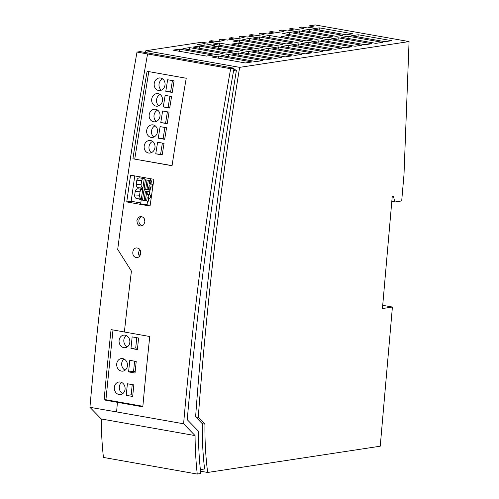 <?xml version="1.0" encoding="UTF-8"?>
<svg xmlns="http://www.w3.org/2000/svg" width="499" height="499" viewBox="0 0 499 499"><rect width="100%" height="100%" fill="white"/><g stroke="black" fill="none" stroke-linecap="round" stroke-linejoin="round"><path stroke-width="0.75" d="M200.367 469.615L204.609 468.966A218.955 111.845 -80 0 1 202.27 423.682L195.608 416.858L198.29 417.332L204.952 424.156A218.955 111.845 -80 0 0 207.665 472.466L380.232 446.206L392.407 307.035L382.427 308.557L392.258 196.226L393.418 196.045L394.796 201.995L391.796 201.465M126.228 395.333L127.401 383.768L133.832 384.904L132.659 396.474L126.228 395.333L131.193 394.815L132.803 395.102M394.796 201.995L401.689 200.947L404.009 174.419L409.068 41.573L239.639 67.359L145.827 50.736A2075.983 1060.437 -80 0 0 145.533 52.532M198.29 417.332A2075.983 1060.437 -80 0 1 239.639 67.359M149.644 190.181L150.049 187.337A1.902 1.628 -87.4 0 1 149.569 187.038L148.69 186.882L148.253 189.932L150.093 190.225L150.729 187.35C153.243 186.377 153.336 185.173 151.016 183.732L151.428 180.838L150.448 180.694L150.723 178.748M145.827 50.736L201.64 42.24L207.503 43.114L214.152 42.103L209.293 41.074L211.62 40.725L217.483 41.598L224.132 40.581L219.273 39.558L221.6 39.203L227.463 40.076L234.118 39.065L229.253 38.036L231.58 37.681L237.443 38.56L244.098 37.544L239.233 36.521L241.566 36.165L247.423 37.038L254.078 36.028L249.213 34.999L251.546 34.643L257.403 35.523L264.058 34.506L259.193 33.483L261.526 33.127L267.383 34.001L274.038 32.99L269.179 31.961L271.506 31.605L277.363 32.485L284.018 31.468L279.159 30.445L281.486 30.09L287.349 30.963L293.998 29.952L289.139 28.923L291.466 28.568L297.329 29.441L303.978 28.431L299.119 27.408L301.446 27.052L307.309 27.925L313.965 26.915L309.099 25.886L315.256 24.95L409.068 41.573M195.608 416.858A2075.983 1060.437 -80 0 1 236.445 70.041L233.788 69.567M236.445 70.041L233.632 70.465M207.665 472.466L200.536 471.206M202.27 423.682L204.952 424.156M147.561 54.004A2089.824 1067.511 100 0 0 117.708 249.431L131.424 271.113A2089.824 1067.511 100 0 0 124.388 332.016L149.769 336.513A2089.824 1067.511 100 0 0 142.82 406.828L117.433 402.331A2089.824 1067.511 100 0 0 116.585 411.918L183.595 423.788A2089.824 1067.511 100 0 1 230.657 68.725L137.007 52.077L140.219 51.59L234.031 68.207A2083.493 1064.273 100 0 0 187.237 419.684L198.427 431.186A231.149 118.076 100 0 0 200.798 473.507L197.248 474.05A237.48 121.307 100 0 1 195.072 435.59L101.253 418.967A237.48 121.307 100 0 0 103.436 457.427L197.248 474.05M130.576 175.174L153.898 179.309A2089.824 1067.511 100 0 0 150.056 206.062L126.74 201.933A2089.824 1067.511 100 0 1 130.576 175.174M137.344 248.04C142.564 248.67 141.286 258.644 136.14 257.44C130.913 256.804 132.191 246.837 137.344 248.04L137.013 247.997M136.47 257.484L136.14 257.44M147.105 71.313L186.239 78.243A2089.824 1067.511 100 0 0 172.055 165.737L132.921 158.801A2089.824 1067.511 100 0 1 147.105 71.313M140.256 226.003L138.603 225.249L137.387 223.745L136.876 220.583L138.204 217.751L139.764 216.741L141.541 216.597L143.188 217.346L144.404 218.855L144.916 222.011L143.593 224.843L142.034 225.86L140.256 226.003M165.787 91.305L167.645 79.746L174.076 80.882L172.224 92.446L165.787 91.305L172.267 92.153M150.168 205.276L140.656 203.823L144.386 177.625M157.653 110.167A6.331 5.439 -83.5 0 0 154.06 115.119A6.331 5.439 -83.5 0 0 156.368 121.425M117.433 402.331L104.116 399.93A2089.513 1067.349 100 0 1 111.071 329.614L124.394 331.972M137.007 52.077A2089.513 1067.349 100 0 0 89.932 407.321L116.585 411.918M116.722 363.896A6.331 5.389 -95.9 0 0 122.735 371.144A6.331 5.389 -95.9 0 0 127.445 365.798A6.331 5.389 -95.9 0 0 121.432 358.55A6.331 5.389 -95.9 0 0 116.722 363.896M123.989 359.006A6.331 5.389 -95.9 0 0 121.694 363.384A6.331 5.389 -95.9 0 0 125.143 370.171M209.137 42.864L209.293 41.074M155.139 125.792A6.331 5.439 -83.5 0 0 151.553 130.744A6.331 5.439 -83.5 0 0 153.854 137.05M143.862 190.755L142.521 200.149L144.111 200.43L145.446 191.042L143.862 190.755L145.446 191.042M126.247 335.515A6.331 5.389 -95.9 0 0 123.846 339.962A6.331 5.389 -95.9 0 0 127.42 346.805M138.579 338.023L132.148 336.881L130.975 348.445L137.406 349.587L138.579 338.023M104.116 399.93L105.919 399.743L142.87 406.286M112.986 329.951L105.919 399.743M170.614 91.86L172.423 80.588M142.67 189.689L138.404 188.853A3.275 2.813 -87.4 0 0 138.092 188.815A3.275 2.813 -87.4 0 0 135.173 191.591L134.68 194.984L139.558 195.209A3.287 2.819 -87.4 0 0 141.373 198.814M134.68 194.984A3.287 2.819 -87.4 0 0 137.025 198.745L140.662 199.388M155.75 153.811L157.609 142.246L164.04 143.388L162.181 154.952L155.75 153.811L160.578 154.359L162.387 143.094M160.578 154.359L162.231 154.653M150.448 180.694L145.421 179.802L144.08 189.196L148.253 189.926M147.062 180.089L145.421 179.802M172.068 165.624L132.921 158.801M134.749 159.013L148.783 71.606M163.279 106.936L165.138 95.371L171.569 96.513L169.71 108.071L163.279 106.936L168.107 107.485L169.916 96.22M150.049 187.337L150.948 187.35M141.566 216.603A4.747 4.042 -95.2 0 0 138.89 221.4A4.747 4.042 -95.2 0 0 142.259 225.773M148.477 194.704A1.902 1.628 92.6 0 1 149.014 194.585L149.419 191.741L148.035 191.497L147.598 194.548L149.288 194.741A1.902 1.628 92.6 0 0 148.821 198.028L147.13 197.835L146.694 200.885L148.084 201.134L148.49 198.29L148.945 198.309M148.54 201.153L149.17 198.309C151.684 197.336 151.777 196.126 149.457 194.685L149.868 191.791L148.889 191.647L149.114 190.082M149.388 198.303L148.945 198.284M392.407 307.035L382.714 305.319M148.297 180.307L146.974 189.601L148.272 189.826M148.69 186.882L150.38 187.075A1.902 1.628 92.6 0 1 150.848 183.788L149.157 183.595L149.594 180.544L150.979 180.788L150.573 183.632L151.029 183.651M146.993 204.946L147.554 201.041M144.111 200.43L145.415 200.554L146.737 191.26M145.415 200.554L146.712 200.785M144.23 178.736L139.963 177.893A3.275 2.813 -87.4 0 0 139.651 177.862A3.275 2.813 -87.4 0 0 136.82 180.201L136.202 184.48A3.287 2.819 -87.4 0 0 138.585 187.792L142.221 188.435M162.668 78.911A6.331 5.439 -83.5 0 0 159.081 83.869A6.331 5.439 -83.5 0 0 161.383 90.176M160.772 122.561L162.624 110.996L169.061 112.138L167.202 123.702L160.772 122.561L167.252 123.403M143.113 178.455A3.275 2.813 -87.4 0 0 141.697 180.42L141.074 184.705A3.287 2.819 -87.4 0 0 142.932 187.861M150.81 197.61A1.902 1.628 92.6 0 1 150.891 195.564M148.49 198.29A1.902 1.628 92.6 0 1 148.01 197.991L148.821 198.028M149.014 194.585L149.469 194.61M230.657 68.725L234.031 68.207M195.072 435.59L183.595 423.788M89.932 407.321L101.253 418.967M221.781 55.508L256.093 61.589L262.748 60.572L228.436 54.497L221.787 55.508M311.844 52.838L278.342 46.9L271.687 47.91L305.195 53.848L311.844 52.838M328.248 39.302L321.593 40.319L355.095 46.257L361.75 45.241L328.248 39.302L328.055 41.461M281.904 57.391L248.402 51.459L241.747 52.47L275.248 58.408L281.904 57.391M218.456 56.013L211.801 57.023L245.308 62.961L251.964 61.951L218.456 56.013L218.269 58.171M331.573 38.797L365.075 44.735L371.73 43.725L338.228 37.787L331.573 38.797M358.188 34.749L351.533 35.76L385.041 41.698L391.69 40.687L358.188 34.749L358.001 36.907M341.553 37.282L375.859 43.357L382.515 42.346L348.208 36.265L341.553 37.282M291.647 44.873L325.155 50.811L331.81 49.8L298.302 43.862L291.647 44.873M291.884 55.876L258.382 49.937L251.727 50.948L285.228 56.886L291.884 55.876M311.613 41.835L345.115 47.773L351.77 46.763L318.262 40.824L311.613 41.835M271.924 58.913L238.416 52.975L231.767 53.986L265.268 59.924L271.924 58.913M301.864 54.354L268.362 48.422L261.707 49.432L295.215 55.37L301.864 54.354M308.282 42.34L301.633 43.357L335.135 49.295L341.79 48.278L308.282 42.34L308.095 44.498M322.628 51.459L288.322 45.384L281.667 46.395L315.973 52.476L322.628 51.459M326.215 37.849L332.864 36.839L299.363 30.901L292.707 31.911L326.215 37.849M204.172 43.619L197.517 44.636L207.703 46.438L214.358 45.428L204.172 43.619L203.985 45.777M302.687 30.395L336.195 36.327L342.844 35.317L309.343 29.379L302.687 30.395M252.781 37.986L286.289 43.924L292.944 42.914L259.436 36.976L252.781 37.986M352.83 33.801L319.323 27.863L312.667 28.873L346.175 34.811L352.83 33.801M296.269 42.409L302.924 41.392L269.416 35.454L262.767 36.471L296.269 42.409M236.383 51.522L243.038 50.505L218.381 46.139L211.726 47.149L236.383 51.522M216.423 54.559L223.078 53.543L189.57 47.611L182.921 48.621L216.423 54.559M288.247 35.504L281.592 36.521L306.249 40.887L312.904 39.876L288.247 35.504L288.054 37.662M266.329 46.962L272.978 45.952L239.476 40.014L232.821 41.024L266.329 46.962M246.363 50L253.018 48.989L219.516 43.051L212.861 44.062L246.363 50M256.349 48.484L262.998 47.467L238.341 43.101L231.686 44.112L256.349 48.484M316.229 39.371L322.884 38.354L289.383 32.416L282.727 33.433L316.229 39.371M282.964 44.43L249.456 38.498L242.801 39.508L276.309 45.446L282.964 44.43M199.55 46.089L192.901 47.099L226.403 53.037L233.058 52.027L199.55 46.089L199.363 48.247M213.098 55.065L179.59 49.127L172.935 50.137L206.443 56.075L213.098 55.065M140.78 202.962L131.156 201.259L126.74 201.933M148.01 197.991L147.13 197.835M141.554 189.408A3.275 2.813 -87.4 0 0 140.051 191.816L139.558 195.209M219.117 41.348L219.273 39.558M121.619 382.452A6.331 5.389 -95.9 0 0 119.317 386.825A6.331 5.389 -95.9 0 0 122.773 393.617M168.107 107.485L169.76 107.778M148.889 191.647L145.502 191.042M131.156 201.259L134.761 175.916M249.057 36.789L249.213 34.999M144.161 200.436L146.7 200.885M136.202 184.48L141.074 184.705M149.569 187.038L150.38 187.075M150.037 183.751A1.902 1.628 92.6 0 1 150.573 183.632M152.37 186.651A1.902 1.628 92.6 0 1 152.451 184.611M259.037 35.273L259.193 33.483M119.099 340.455A6.331 5.389 -95.9 0 0 125.112 347.703A6.331 5.389 -95.9 0 0 129.821 342.358A6.331 5.389 -95.9 0 0 123.808 335.11A6.331 5.389 -95.9 0 0 119.099 340.455M129.771 360.322L136.208 361.463L135.036 373.027L128.605 371.886L129.771 360.322M125.074 389.239A6.331 5.389 -95.9 0 0 119.061 381.991A6.331 5.389 -95.9 0 0 114.352 387.343A6.331 5.389 -95.9 0 0 120.365 394.59A6.331 5.389 -95.9 0 0 125.074 389.239M159.954 116.467A6.331 5.439 -83.5 0 0 155.314 109.225A6.331 5.439 -83.5 0 0 149.232 114.57A6.331 5.439 -83.5 0 0 153.879 121.812A6.331 5.439 -83.5 0 0 159.954 116.467M158.258 138.186L160.117 126.621L166.547 127.763L164.695 139.327L158.258 138.186L163.086 138.734L164.895 127.47M136.82 180.201L141.697 180.42M229.097 39.826L229.253 38.036M308.943 27.676L309.099 25.886M147.005 180.083L145.671 189.477M145.72 189.483L146.974 189.601M165.599 123.11L167.408 111.845M152.632 141.417A6.331 5.439 -83.5 0 0 149.045 146.369A6.331 5.439 -83.5 0 0 151.347 152.675M162.462 100.842A6.331 5.439 -83.5 0 0 157.821 93.6A6.331 5.439 -83.5 0 0 151.746 98.945A6.331 5.439 -83.5 0 0 156.387 106.187A6.331 5.439 -83.5 0 0 162.462 100.842M160.16 94.542A6.331 5.439 -83.5 0 0 156.574 99.494A6.331 5.439 -83.5 0 0 158.875 105.8M298.963 29.198L299.119 27.408M131.193 394.815L132.229 384.623M154.94 147.723A6.331 5.439 -83.5 0 0 150.293 140.481A6.331 5.439 -83.5 0 0 144.217 145.82A6.331 5.439 -83.5 0 0 148.858 153.062A6.331 5.439 -83.5 0 0 154.94 147.723M163.086 138.734L164.739 139.028M157.447 132.098A6.331 5.439 -83.5 0 0 152.8 124.856A6.331 5.439 -83.5 0 0 146.725 130.195A6.331 5.439 -83.5 0 0 151.365 137.437A6.331 5.439 -83.5 0 0 157.447 132.098M164.976 85.217A6.331 5.439 -83.5 0 0 160.329 77.975A6.331 5.439 -83.5 0 0 154.253 83.321A6.331 5.439 -83.5 0 0 158.894 90.562A6.331 5.439 -83.5 0 0 164.976 85.217M130.975 348.445L135.728 347.953L136.763 337.698M288.983 30.713L289.139 28.923M279.003 32.235L279.159 30.445M269.023 33.751L269.179 31.961M239.077 38.311L239.233 36.521M135.728 347.953L137.543 348.277M128.605 371.886L133.57 371.375L134.599 361.176M133.57 371.375L135.173 371.655M278.342 46.9L278.155 49.058M288.322 45.384L288.135 47.542M248.402 51.459L248.209 53.618M338.228 37.787L338.035 39.945M348.208 36.265L348.021 38.429M298.302 43.862L298.115 46.02M258.382 49.937L258.189 52.096M318.262 40.824L318.075 42.983M238.416 52.975L238.229 55.133M268.362 48.422L268.175 50.58M228.436 54.497L228.249 56.655M179.59 49.127L179.403 51.285M249.456 38.498L249.269 40.656M299.363 30.901L299.175 33.059M309.343 29.379L309.155 31.537M259.436 36.976L259.249 39.134M319.323 27.863L319.135 30.021M269.416 35.454L269.229 37.612M218.381 46.139L218.188 48.297M189.57 47.611L189.383 49.769M239.476 40.014L239.289 42.172M219.516 43.051L219.323 45.209M238.341 43.101L238.154 45.259M289.383 32.416L289.189 34.574M140.437 254.715L139.857 254.665L140.001 255.582M139.857 254.665L140.419 254.764M140.799 252.974L140.618 254.166M139.932 249.806A4.747 4.079 -85.4 0 0 139.489 256.249M137.025 198.745L141.354 198.945M138.585 187.792L142.914 187.992M135.173 191.591L140.051 191.816"/></g></svg>
